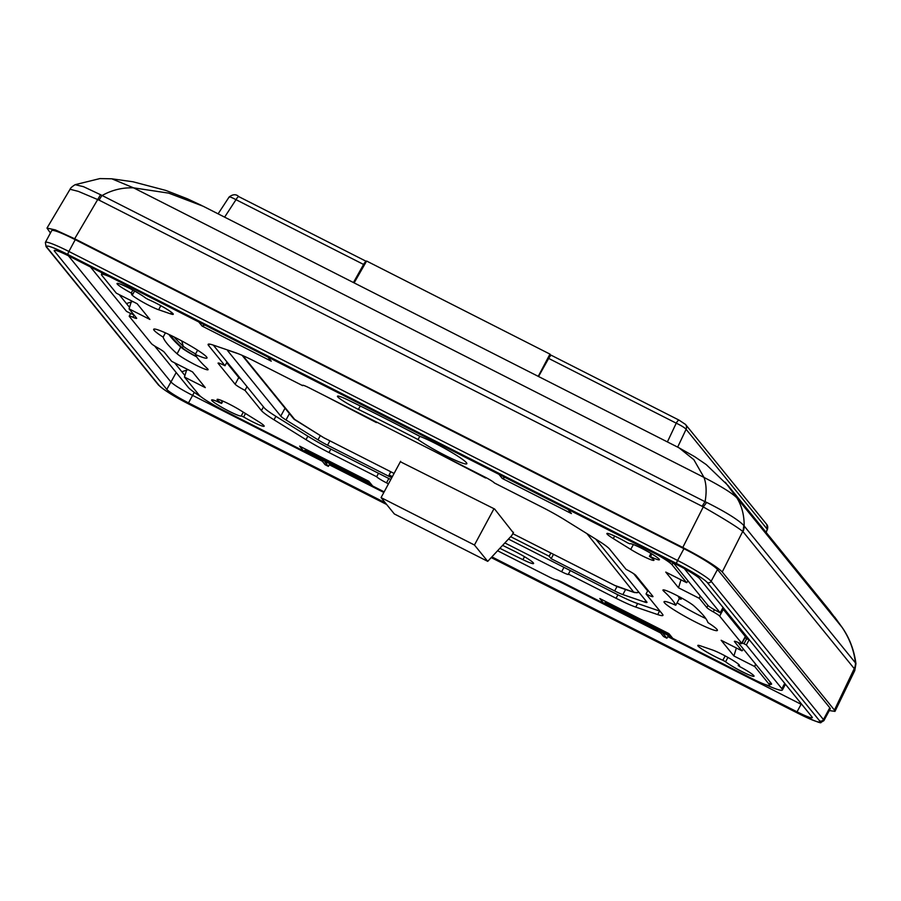<?xml version="1.0" encoding="UTF-8"?>
<svg xmlns="http://www.w3.org/2000/svg" width="901" height="901" viewBox="0 0 901 901"><rect width="100%" height="100%" fill="white"/><g stroke="black" fill="none" stroke-linecap="round" stroke-linejoin="round"><path stroke-width="1.35" d="M394.334 513.953L487.723 561.357L474.444 545.015L381.067 497.611L394.334 513.953M487.723 561.357L511.836 535.442L513.525 532.288M493.996 508.705L474.444 545.015M400.607 461.301L381.067 497.611M744.936 637.829A9.618 0.969 -151.7 0 1 746.715 638.708L749.058 639.901L722.906 607.702L720.181 612.759L684.647 569.004A38.461 3.863 28.3 0 0 684.253 568.554M170.492 335.195A288.455 28.956 -151.7 0 0 172.35 337.672A288.455 28.956 -151.7 0 0 182.317 347.82A16.173 1.622 -151.7 0 0 196.508 356.593M679.669 596.958A288.455 28.956 28.3 0 1 680.998 599.266A30.285 3.041 -151.7 0 0 679.377 598.534A286.529 28.764 -151.7 0 0 677.969 596.045M677.079 602.792A30.285 3.041 -151.7 0 0 705.81 618.548A30.285 3.041 28.3 0 1 677.079 602.792M673.261 562.832A26.152 2.624 -151.7 0 1 673.971 563.587L707.972 605.438A9.618 0.969 28.3 0 0 717.849 611.565L720.181 612.759M101.329 272.496A26.152 2.624 -151.7 0 0 101.678 273.059L101.971 273.42M119.191 294.616L129.541 307.365M133.967 314.888A9.618 0.969 28.3 0 1 128.877 312.579L126.545 311.397L91.012 267.642A38.461 3.863 28.3 0 1 90.596 267.056M201.193 396.936A38.461 3.863 28.3 0 1 188.23 387.34L154.645 345.995M371.82 484.997L304.155 450.646M184.919 375.537L174.569 362.799M305.766 450.038L369.849 482.564M671.977 637.367L604.312 603.017M742.21 642.886A9.618 0.969 28.3 0 1 744.001 643.764L746.332 644.947L781.865 688.702A38.461 3.863 28.3 0 1 782.383 690.008A38.461 3.863 28.3 0 1 765.861 684.749M605.923 602.409L670.006 634.946M770.164 684.298A26.152 2.624 -151.7 0 0 771.549 684.174A26.152 2.624 -151.7 0 0 771.2 683.285L737.998 642.413M749.058 639.901L746.332 644.947M660.478 629.337L660.151 629.934L660.343 629.27M618.66 608.107L618.469 608.772M360.321 476.967L359.995 477.564L360.197 476.899M318.504 455.737L318.312 456.402M181.822 371.741L188.129 369.68M126.444 303.558L132.751 301.508M195.585 353.935A16.173 1.622 28.3 0 1 183.218 346.142A288.455 28.956 28.3 0 1 174.051 336.94M681.663 598.039L680.998 599.266M238.483 353.823L229.901 350.883A14.427 1.453 -151.7 0 0 227.716 350.557A14.427 1.453 -151.7 0 0 227.908 351.041L280.763 416.116A14.427 1.453 -151.7 0 0 286 419.956L317.997 439.834A14.427 1.453 -151.7 0 0 327.57 445.195L391.068 477.429L389.074 474.962L392.352 476.629M213.289 345.106L264.083 407.657A33.652 3.379 28.3 0 0 276.303 416.6L308.3 436.478A33.652 3.379 28.3 0 0 330.644 448.98L390.797 479.512M375.559 421.533L376.652 422.085M324.698 395.708L376.393 422.569M390.786 471.764L389.074 474.962M550.871 553.034L549.148 556.232L551.153 558.688L553.484 554.363M510.664 536.692L549.148 556.232M625.587 589.524L622.85 594.592A14.427 1.453 -151.7 0 1 614.651 590.932L551.153 558.688M622.85 594.592L644.789 602.093A14.427 1.453 -151.7 0 0 646.974 602.42A14.427 1.453 -151.7 0 0 646.783 601.936L595.764 539.113M485.876 477.541L484.783 476.978M433.922 451.164L485.616 478.014M647.673 590.955L633.64 573.678M660.028 611.171A33.652 3.379 28.3 0 1 658.811 610.777L636.872 603.276A33.652 3.379 28.3 0 1 617.726 594.716L508.457 539.068M354.127 282.891L366.617 261.042L549.959 354.116L551.029 355.433M538.246 376.359L549.959 354.116M400.371 461.751L494.626 509.031L513.277 532.739M498.929 474.343L502.274 478.454L505.01 477.429M568.069 509.437L571.414 513.559L502.274 478.454M657.403 554.791A25.003 2.512 28.3 0 1 672.067 564.769L686.607 582.665L665.76 572.09L678.521 587.79L699.367 598.377L706.835 607.567A9.618 0.969 -151.7 0 0 713.243 611.847A9.618 0.969 28.3 0 1 719.651 616.115L741.703 643.269A9.618 0.969 28.3 0 1 741.838 643.596A9.618 0.969 28.3 0 1 738.11 642.458A9.618 0.969 -151.7 0 0 734.394 641.332A9.618 0.969 -151.7 0 0 734.518 641.658L741.985 650.849L721.149 640.273L733.898 655.973L754.745 666.56L769.285 684.456A25.003 2.512 28.3 0 1 769.623 685.312A25.003 2.512 28.3 0 1 751.614 678.374L672.788 638.37L668.936 633.628L599.807 598.534L603.647 603.265L563.181 582.722A9.618 0.969 -151.7 0 0 556.458 579.985A9.618 0.969 28.3 0 1 549.745 577.237L497.577 550.759M384.164 491.845L372.631 485.988L368.791 481.258L299.65 446.164L303.491 450.894L224.676 410.879A25.003 2.512 28.3 0 1 198.997 394.953L184.446 377.046L205.293 387.633L192.544 371.922L171.697 361.346L164.23 352.145A9.618 0.969 -151.7 0 0 157.821 347.876A9.618 0.969 28.3 0 1 151.402 343.596L129.35 316.454A9.618 0.969 28.3 0 1 129.226 316.127A9.618 0.969 28.3 0 1 132.943 317.253A9.618 0.969 -151.7 0 0 136.67 318.38A9.618 0.969 -151.7 0 0 136.535 318.053L129.068 308.863L149.915 319.45L137.166 303.738L116.319 293.163L101.768 275.255A25.003 2.512 28.3 0 1 101.441 274.411A25.003 2.512 28.3 0 1 109.438 276.618M198.772 321.972L202.117 326.083L204.854 325.058M267.912 357.066L271.257 361.177L202.117 326.083M170.661 313.886A16.826 1.689 -151.7 0 0 173.262 314.28A16.826 1.689 -151.7 0 0 173.037 313.717A16.826 1.689 -151.7 0 0 163.013 306.914A16.826 1.689 -151.7 0 0 148.203 299.481L145.478 297.949A16.826 1.689 -151.7 0 0 129.248 288.196A16.826 1.689 -151.7 0 0 117.029 283.488A16.826 1.689 -151.7 0 0 117.254 284.063A16.826 1.689 -151.7 0 0 131.242 293.062L132.74 294.154A16.826 1.689 -151.7 0 0 131.602 294.199A16.826 1.689 -151.7 0 0 131.828 294.762A16.826 1.689 -151.7 0 0 143.327 302.398A16.826 1.689 -151.7 0 0 158.644 309.753L170.661 313.886L171.494 312.332M243.653 416.972A16.826 1.689 -151.7 0 0 264.173 426.207A16.826 1.689 -151.7 0 0 263.948 425.644A16.826 1.689 -151.7 0 0 257.765 421.127L240.308 410.293A16.826 1.689 -151.7 0 0 225.351 402.206A16.826 1.689 -151.7 0 0 217.085 399.425A16.826 1.689 -151.7 0 0 217.31 399.999A16.826 1.689 -151.7 0 0 221.15 403.017L220.587 403.062A16.826 1.689 -151.7 0 0 211.634 399.965A16.826 1.689 -151.7 0 0 211.859 400.54A16.826 1.689 -151.7 0 0 227.401 410.36A16.826 1.689 -151.7 0 0 241.265 415.924A16.826 1.689 -151.7 0 0 241.277 415.902L243.63 416.96L245.489 413.514M221.59 403.366L220.587 403.062M725.598 661.773A16.826 1.689 -151.7 0 0 741.827 671.515A16.826 1.689 -151.7 0 0 754.036 676.223A16.826 1.689 -151.7 0 0 753.81 675.649A16.826 1.689 -151.7 0 0 739.822 666.65L738.324 665.557A16.826 1.689 -151.7 0 0 739.451 665.524A16.826 1.689 -151.7 0 0 739.225 664.949A16.826 1.689 -151.7 0 0 727.738 657.313A16.826 1.689 -151.7 0 0 712.421 649.959L700.392 645.826A16.826 1.689 -151.7 0 0 697.802 645.431A16.826 1.689 -151.7 0 0 698.027 646.006A16.826 1.689 -151.7 0 0 708.04 652.797A16.826 1.689 -151.7 0 0 722.85 660.23L725.587 661.762L727.929 657.426M738.223 665.625L738.865 664.555M504.853 542.931L561.605 571.741A9.618 0.969 -151.7 0 0 568.542 574.41A9.618 0.969 -151.7 0 0 568.407 574.083L616.07 598.275A34.61 3.469 -151.7 0 0 635.757 607.083L657.696 614.583A34.61 3.469 -151.7 0 0 662.945 615.36A34.61 3.469 -151.7 0 0 662.483 614.189L646.051 593.962A9.618 0.969 -151.7 0 0 652.977 596.631A9.618 0.969 -151.7 0 0 652.853 596.304L635.926 575.469A9.618 0.969 -151.7 0 0 626.049 569.342L609.617 549.114A34.61 3.469 -151.7 0 0 597.048 539.913L565.051 520.035A34.61 3.469 -151.7 0 0 542.075 507.173L494.412 482.981A9.618 0.969 -151.7 0 0 484.535 476.854L309.448 387.971A9.618 0.969 -151.7 0 0 302.522 385.313A9.618 0.969 -151.7 0 0 302.646 385.639L254.994 361.436A34.61 3.469 -151.7 0 0 235.296 352.629L213.368 345.139A34.61 3.469 -151.7 0 0 208.12 344.351A34.61 3.469 -151.7 0 0 208.581 345.522L225.013 365.75A9.618 0.969 -151.7 0 0 218.087 363.092A9.618 0.969 -151.7 0 0 218.211 363.418L235.138 384.243A9.618 0.969 -151.7 0 0 245.004 390.37L261.436 410.597A34.61 3.469 -151.7 0 0 274.005 419.798L306.002 439.677A34.61 3.469 -151.7 0 0 328.989 452.539L376.641 476.73A9.618 0.969 -151.7 0 0 386.518 482.857L388.466 483.848M613.288 538.584L630.756 549.419A16.826 1.689 -151.7 0 0 645.713 557.505A16.826 1.689 -151.7 0 0 653.98 560.287A16.826 1.689 -151.7 0 0 653.754 559.724A16.826 1.689 -151.7 0 0 649.903 556.694L650.477 556.649A16.826 1.689 -151.7 0 0 659.419 559.746A16.826 1.689 -151.7 0 0 659.194 559.183A16.826 1.689 -151.7 0 0 643.652 549.351A16.826 1.689 -151.7 0 0 629.788 543.799A16.826 1.689 -151.7 0 0 629.788 543.81L627.423 542.751A16.826 1.689 -151.7 0 0 606.891 533.505A16.826 1.689 -151.7 0 0 607.116 534.079A16.826 1.689 -151.7 0 0 613.288 538.584L614.662 536.05M649.463 556.356L650.477 556.649L651.907 553.98M195.314 354.442A30.285 3.041 -151.7 0 0 207.005 357.99A30.285 3.041 -151.7 0 0 206.599 356.965A30.285 3.041 -151.7 0 0 178.623 339.283A30.285 3.041 -151.7 0 0 153.677 329.27A30.285 3.041 -151.7 0 0 154.082 330.295A30.285 3.041 -151.7 0 0 163.126 337.12A290.381 29.147 -151.7 0 0 167.057 343.574A290.381 29.147 -151.7 0 0 177.092 353.789A18.099 1.813 -151.7 0 0 194.391 364.342A18.099 1.813 -151.7 0 0 208.086 369.692A18.099 1.813 -151.7 0 0 207.849 369.083A18.099 1.813 -151.7 0 0 207.309 368.52A286.529 28.764 28.3 0 1 198.738 359.657A286.529 28.764 28.3 0 1 195.314 354.442L197.612 350.185M499.864 548.292A290.381 29.147 -151.7 0 0 522.918 559.667A18.099 1.813 -151.7 0 0 533.595 563.508A18.099 1.813 -151.7 0 0 533.347 562.888A18.099 1.813 -151.7 0 0 512.646 550.308A286.529 28.764 28.3 0 1 502.6 545.364M675.75 605.269A30.285 3.041 -151.7 0 0 664.048 601.722A30.285 3.041 -151.7 0 0 664.454 602.746A30.285 3.041 -151.7 0 0 692.43 620.429A30.285 3.041 -151.7 0 0 717.387 630.441A30.285 3.041 -151.7 0 0 716.982 629.416A30.285 3.041 -151.7 0 0 707.938 622.591A290.381 29.147 -151.7 0 0 703.996 616.149A290.381 29.147 -151.7 0 0 693.973 605.934A18.099 1.813 -151.7 0 0 676.662 595.37A18.099 1.813 -151.7 0 0 662.967 590.02A18.099 1.813 -151.7 0 0 663.215 590.639A18.099 1.813 -151.7 0 0 663.755 591.191A286.529 28.764 28.3 0 1 672.315 600.066A286.529 28.764 28.3 0 1 675.75 605.269L679.377 598.534M418.064 439.564A30.285 3.041 -151.7 0 0 445.026 455.343A30.285 3.041 -151.7 0 0 466.842 463.745A30.285 3.041 -151.7 0 0 435.329 443.416A30.285 3.041 -151.7 0 0 419.765 436.309A290.381 29.147 -151.7 0 0 348.146 400.055A18.099 1.813 -151.7 0 0 337.47 396.215A18.099 1.813 -151.7 0 0 337.706 396.823A18.099 1.813 -151.7 0 0 358.407 409.403A286.529 28.764 28.3 0 1 418.064 439.564L419.798 436.321M741.838 643.596L745.465 636.849A9.618 0.969 -151.7 0 0 745.33 636.523L723.289 609.38A9.618 0.969 -151.7 0 0 722.422 608.603M241.051 379.298A9.618 0.969 28.3 0 1 238.765 377.508L226.692 362.641M196.722 356.931A18.099 1.813 28.3 0 1 180.718 347.043A290.381 29.147 28.3 0 1 170.683 336.828A290.381 29.147 28.3 0 1 168.881 334.429M131.197 302.015L129.068 308.863M186.575 370.187L184.446 377.046M303.491 450.894L306.633 449.712M603.647 603.265L606.79 602.082M754.745 666.56L755.534 664.003M743.483 649.159L741.985 650.849M699.367 598.377L700.156 595.82M688.105 580.987L686.607 582.665M680.987 579.816L678.521 587.79M736.365 647.999L733.898 655.973M247.02 386.642L245.004 390.37M225.013 365.75L227.018 362.022M646.051 593.962L647.999 590.335M570.265 570.626L568.407 574.083M376.641 476.73L378.51 473.273M165.424 332.841L163.126 337.12M660.253 632.468L663.541 636.523L666.886 638.223L662.348 632.648L657.347 630.103L660.253 632.468M320.576 458.981L325.036 464.679L328.369 466.38L329.259 464.758L383.837 492.464M556.176 579.951L660.681 633.009M68.431 255.805L170.852 381.9C173.938 384.986 181.169 389.48 192.566 395.37L322.175 461.166M491.878 556.886L797.047 711.813A21.128 2.117 -151.7 0 0 812.285 717.669A21.128 2.117 -151.7 0 0 812.004 716.948L699.728 578.724A21.128 2.117 -151.7 0 0 678.014 565.254L69.478 256.323A21.128 2.117 -151.7 0 0 54.24 250.467A21.128 2.117 -151.7 0 0 54.522 251.188L166.798 389.412A21.128 2.117 -151.7 0 0 188.512 402.882L385.245 502.758M666.886 638.223L667.765 636.602L801.102 704.289L797.047 711.813M667.765 636.602L668.351 635.52M325.588 461.526L326.748 463.17L327.198 462.337M320.508 459.116L325.509 461.65M326.748 463.17L325.081 462.326L328.369 466.38M329.259 464.758L329.834 463.677M823.886 720.665L830.238 708.873A32.661 3.277 -151.7 0 0 829.798 707.758L717.489 569.5A32.661 3.277 -151.7 0 0 683.938 548.686L75.245 239.677A32.661 3.277 -151.7 0 0 51.717 230.633L45.365 242.425A32.661 3.277 28.3 0 1 68.893 251.469L677.597 560.478A32.661 3.277 28.3 0 1 711.137 581.291L823.446 719.561A32.661 3.277 28.3 0 1 823.886 720.665L820.935 722.411C821.701 723.841 814.256 720.913 798.59 713.615A2.883 0.676 -63.1 0 1 798.534 713.569A29.778 2.985 28.3 0 0 819.583 720.811L707.274 582.542A29.778 2.985 28.3 0 0 676.696 563.575L67.992 254.566A29.778 2.985 28.3 0 0 46.942 247.325L159.252 385.594A29.778 2.985 28.3 0 0 189.829 404.56L386.642 504.481L189.886 404.605A2.883 0.676 116.9 0 0 189.953 404.628M50.422 233.021L46.987 228.088L55.389 229.924L74.67 238.765L100.54 194.706L83.568 186.71L75.155 184.671C72.069 186.597 70.379 188.129 70.064 189.266L78.331 191.372L99.087 200.146A11.533 2.692 -63.1 0 1 101.993 195.573C111.859 190.021 122.39 187.442 133.585 187.847L703.996 477.417C706.395 483.916 706.756 492.014 705.078 501.722L706.688 502.42C725.632 511.937 738.02 519.618 743.832 525.463L744.158 525.97C744.271 515.293 741.838 505.9 736.838 497.791C731.961 493.038 721.014 486.247 703.996 477.417L693.838 459.679L678.971 447.797L203.052 206.194L168.735 193.141L133.585 187.847L111.724 178.792L133.044 181.788L165.863 190.438L187.419 198.806L201.756 205.541M728.222 485.729L829.483 610.382L842.086 627.355C849.587 638.561 854.035 650.421 855.432 662.967A11.533 11.161 140.9 0 1 854.249 668.61L834.45 710.089L834.979 711.373L829.314 710.574M834.45 710.089L722.253 571.955C716.543 566.357 703.388 558.192 682.778 547.459L74.67 238.765M100.54 194.706L705.078 501.722A11.533 2.692 -63.1 0 0 702.172 506.306L99.087 200.146M725.294 482.249L736.838 497.791L842.277 627.614C849.575 638.111 854.125 650.139 855.95 663.688L854.43 668.914L854.801 670.524L834.979 711.362M728.211 485.695L706.204 464.567L694.694 456.683L678.96 447.797M854.249 668.61L742.976 531.624A11.533 11.161 -39.1 0 0 744.158 525.97L855.668 663.147M722.253 571.955L742.739 531.41C736.646 526.635 723.492 518.48 703.264 506.925L706.688 502.42M742.976 531.624L743.832 525.463M353.451 282.542L363.587 264.455A4.809 1.115 -63.1 0 1 366.369 261.403A4.809 1.115 -63.1 0 1 366.403 261.425M224.608 217.141L236.006 199.684C231.14 197.082 228.877 196.305 229.226 197.353M538.539 376.505L548.675 358.418A4.809 1.115 -63.1 0 1 551.468 355.366A4.809 1.115 -63.1 0 1 551.558 355.445M679.129 420.204A4.809 1.115 116.9 0 0 679.039 420.125A4.809 1.115 116.9 0 0 676.246 423.177C681.483 425.7 684.76 427.727 686.1 429.293L767.325 529.292L766.21 532.491M746.715 638.708L744.001 643.764M781.865 688.702L784.737 683.375M182.317 347.82L183.218 346.142L181.754 340.95M280.763 416.116L285.031 408.187M228.223 350.444L227.908 351.041M289.424 413.593L286 419.956M317.997 439.834L320.204 435.735M329.901 440.859L327.57 445.195M614.651 590.932L617.016 586.528M644.789 602.093L645.634 600.517M242.087 355.321L293.58 418.706A4.809 4.651 -39.1 0 0 295.044 419.877L242.921 355.715A4.809 4.651 140.9 0 1 242.628 355.557M586.889 533.595L633.808 592.25L614.662 585.38L512.782 533.662L614.752 585.459A4.809 1.115 -63.1 0 1 614.662 585.38M323.842 437.751A4.809 1.115 116.9 0 0 323.932 437.818L394.075 473.43L323.842 437.751L295.044 419.877M617.388 586.607A4.809 4.077 109 0 0 618.086 586.934L634.518 592.588A4.809 4.077 -71 0 1 633.808 592.25M634.495 592.205A4.809 4.651 -39.1 0 0 638.843 592.16M293.58 418.706L323.932 437.83A4.809 1.115 116.9 0 0 324.045 437.852M614.865 585.492A4.809 1.115 -63.1 0 1 614.752 585.459L618.086 586.934M132.943 317.253L134.114 315.08M769.285 684.456L770.434 682.339M741.703 643.269L745.33 636.523M723.289 609.38L719.651 616.115M714.392 609.718L713.243 611.847M706.835 607.567L707.972 605.449M673.137 562.776L672.067 564.769M160.829 305.687L158.644 309.753M131.242 293.062L132.841 290.088M241.277 415.89L243.293 412.151L241.277 415.902M221.15 403.017L222.322 400.855M722.85 660.23L725.181 655.917M261.436 410.597L263.452 406.869M235.138 384.243L238.765 377.508M209.359 344.092L208.581 345.522M657.696 614.583L659.6 611.036M637.66 603.546L635.757 607.083M616.07 598.275L617.928 594.818M561.605 571.741L563.947 567.416M388.849 478.532L386.518 482.857M330.847 449.081L328.989 452.539M306.002 439.677L307.872 436.208M275.875 416.33L274.005 419.798M630.756 549.419L633.369 544.553M177.092 353.789L180.718 347.043M522.918 559.667L524.506 556.705M663.755 591.191L664.386 590.031M358.407 409.403L360.254 405.979M194.278 392.363L188.512 402.882M176.202 372.541L166.798 389.412M491.236 557.573L798.534 713.569M46.942 247.325A2.883 2.793 140.9 0 1 46.064 246.615L158.373 384.885A2.883 2.793 -39.1 0 0 159.252 385.594M189.829 404.56A2.883 0.676 116.9 0 0 189.886 404.605C174.659 396.879 164.162 390.302 158.373 384.885M819.583 720.811A2.883 2.793 -39.1 0 0 823.446 719.561L829.798 707.758M717.489 569.5L711.137 581.291A2.883 2.793 140.9 0 1 707.274 582.542M676.696 563.575A2.883 0.676 -63.1 0 1 677.597 560.478L683.938 548.686M75.245 239.677L68.893 251.469A2.883 0.676 116.9 0 0 67.992 254.566M702.172 506.306L703.264 506.925L682.778 547.459M54.995 250.309L54.522 251.188M363.587 264.455L236.006 199.684A4.809 1.115 116.9 0 1 238.799 196.643L366.369 261.403M238.889 196.711A4.809 1.115 116.9 0 0 238.799 196.643C236.175 194.008 232.954 194.12 229.147 196.97L218.11 213.841M677.665 447.133L686.1 429.293A4.809 4.651 -39.1 0 0 685.515 424.439L685.515 424.439A4.809 4.651 -39.1 0 0 685.47 424.382M766.03 532.266L767.325 529.292A4.809 4.651 140.9 0 0 766.74 524.438L767.483 529.551M667.393 441.918L676.246 423.177L548.675 358.418M782.383 690.008L785.458 684.276M634.518 592.588L639.057 592.419M101.441 274.411L102.218 272.958M130.656 313.458L129.226 316.127M769.623 685.312L770.907 682.924M132.864 294.154L134.553 291.023M221.623 403.423L222.874 401.091M738.201 665.557L738.775 664.476M649.441 556.277L650.984 553.428M491.225 557.584L798.59 713.615M45.365 242.425L46.064 246.615M111.724 178.792L99.865 178.589L75.155 184.671M46.987 228.088L70.064 189.266M834.653 616.982L842.277 627.614M855.95 663.688L854.801 670.524M551.468 355.366L679.039 420.125L685.515 424.439L766.74 524.438"/></g></svg>
